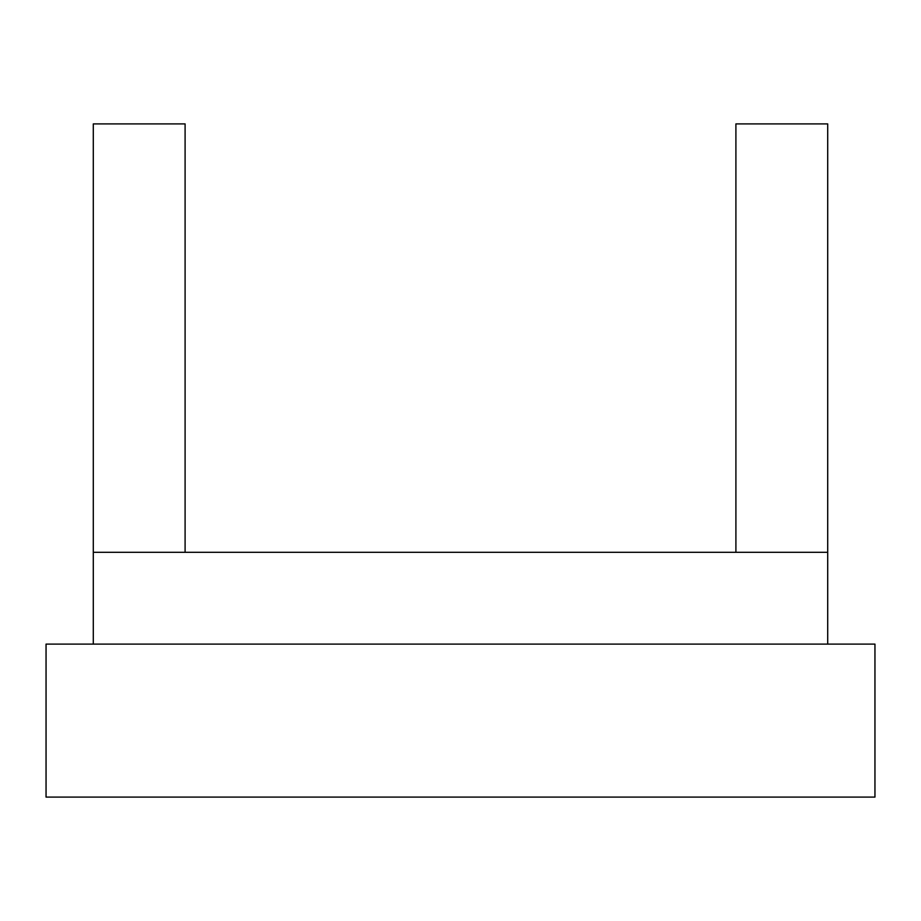 <?xml version="1.0" encoding="UTF-8"?>
<svg xmlns="http://www.w3.org/2000/svg" width="921" height="921" viewBox="0 0 921 921"><rect width="100%" height="100%" fill="white"/><g stroke="black" fill="none" stroke-linecap="round" stroke-linejoin="round"><path stroke-width="1.38" d="M827.703 644.101L827.703 123.898L735.902 123.898L735.902 552.301L827.703 552.301L93.297 552.301L93.297 644.101M185.098 552.301L185.098 123.898L93.297 123.898L93.297 552.301L185.098 552.301M874.95 644.101L874.95 797.102L46.05 797.102L46.05 644.101L874.95 644.101"/></g></svg>
